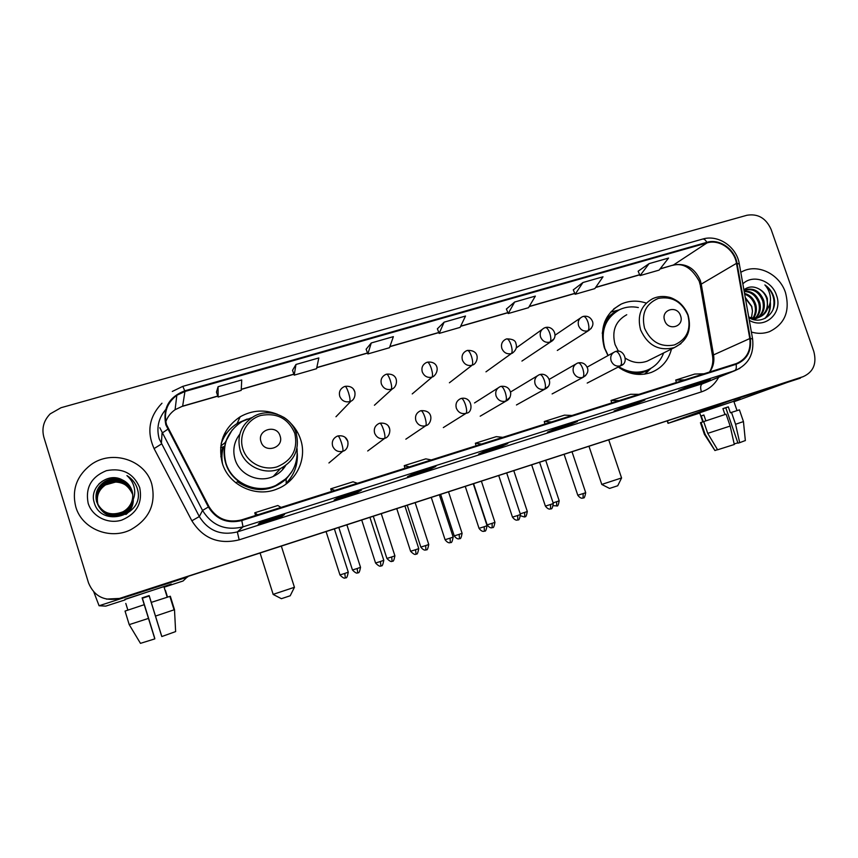 <?xml version="1.0" encoding="UTF-8"?>
<svg xmlns="http://www.w3.org/2000/svg" width="858" height="858" viewBox="0 0 858 858"><rect width="100%" height="100%" fill="white"/><g stroke="black" fill="none" stroke-linecap="round" stroke-linejoin="round"><path stroke-width="1.29" d="M645.784 302.949C637.258 300.214 629.064 300.6 621.192 304.097C604.89 313.395 599.27 327.928 604.322 347.715L607.968 355.598M618.232 367.02C628.817 374.496 639.821 376.308 651.254 372.436C661.765 368.179 668.511 360.371 671.482 349.024M277.509 414.339C264.693 409.277 252.263 410.081 240.219 416.741C223.52 428.078 217.546 443.575 222.319 463.223C228.786 485.617 256.435 498.219 277.67 488.749C296.75 481.188 307.132 458.612 300.643 439.543C298.659 433.451 295.42 428.099 290.926 423.466M286.508 483.719L291.28 476.962M220.86 456.81L222.619 446.997M226.952 432.818L222.168 439.639M106.649 599.141L120.034 598.476L801.962 377.048M106.424 599.088L119.884 598.423L800.428 377.638L119.884 598.423L106.424 599.088M75.794 506.917C81.832 528.678 109.717 540.208 130.513 529.836C149.228 519.304 156.295 504.011 151.737 483.966C145.109 459.834 111.765 449.142 90.809 464.811C76.641 475.879 71.643 489.918 75.794 506.917C81.832 528.678 109.717 540.208 130.513 529.836C149.228 519.304 156.295 504.011 151.737 483.966C145.109 459.834 111.765 449.142 90.809 464.811C76.641 475.879 71.643 489.918 75.794 506.917M751.372 332.035C757.614 333.88 763.641 333.762 769.433 331.671C784.941 324.024 790.282 310.939 785.435 292.428C779.611 274.506 758.687 263.781 743.296 271.021L740.786 272.286L743.296 271.021C758.687 263.781 779.611 274.506 785.435 292.428C790.282 310.939 784.941 324.024 769.433 331.671C763.641 333.762 757.614 333.88 751.372 332.035M166.516 424.656C163.513 412.677 166.945 402.885 176.834 395.27L184.942 391.473L707.035 242.9C719.347 239.017 734.373 249.485 736.475 263.342L749.795 338.556C751.158 350.718 746.696 359.041 736.4 363.545L241.57 519.894C227.467 523.251 216.613 518.843 209.009 506.681L166.516 424.656M165.851 424.849L208.387 506.992C216.195 519.465 227.316 523.981 241.774 520.538L736.1 364.285C746.975 359.813 751.726 351.222 750.332 338.502L737.011 263.299C734.856 249.099 719.465 238.363 706.842 242.342L184.738 390.83C168.833 397.061 162.537 408.408 165.851 424.849M638.138 271.214L649.109 263.62L640.047 275.6L638.138 271.214M582.936 282.518L575.15 294.283L594.819 288.62L603.002 276.791L582.936 282.518L573.294 289.854M514.639 302.027L508.215 313.545L528.517 307.7L535.349 296.107L514.639 302.027L506.402 309.03M216.463 392.085L218.082 386.711L218.125 397.039L216.463 392.085M295.967 364.468L294.219 375.139L316.57 368.704L318.822 357.947L295.967 364.468L292.524 370.334M371.267 342.964L367.857 353.946L389.489 347.715L393.372 336.647L371.267 342.964L366.119 349.238M444.122 322.158L439.157 333.419L460.103 327.391L465.519 316.044L444.122 322.158L437.376 328.807M771.138 229.472C766.044 218.168 757.968 213.438 746.91 215.261L61.015 407.722L50.214 413.856C43.651 420.613 41.538 428.421 43.887 437.29L88.546 582.968C94.187 596.321 104.376 601.522 119.133 598.562L803.185 376.651C813.363 372.029 816.913 363.663 813.834 351.566L771.138 229.472M644.69 400.096L633.697 404.761L614.092 410.993L624.86 406.392L644.862 400.043L624.839 406.402M710.21 379.279L697.747 384.384L678.742 390.433L690.819 385.435L710.21 379.279L690.787 385.446M435.843 466.452L429.086 469.83L407.529 476.683L413.792 473.466L435.843 466.452L413.781 473.466M361.475 490.09L356.402 492.942L334.127 500.032L338.674 497.329L361.475 490.09L338.663 497.34M284.491 514.543L281.274 516.838L258.247 524.163L260.961 522.029L284.556 514.532L260.95 522.029M577.423 421.471L567.631 425.772L547.404 432.196L556.778 428.035L577.402 421.482L556.756 428.035M507.657 443.64L499.463 447.447L478.592 454.086L486.454 450.375L507.797 443.597L486.432 450.386M640.047 275.6L659.126 270.109L668.564 258.065L649.109 263.62M218.125 397.039L241.216 390.39L241.731 379.955L218.082 386.711M499.463 447.447L499.109 446.353M567.631 425.772L567.277 424.699M281.274 516.838L280.909 515.69M356.402 492.942L356.038 491.816M429.086 469.83L428.732 468.715M697.747 384.384L697.393 383.354M633.697 404.761L633.343 403.7M439.157 333.419L437.355 328.764M367.857 353.946L366.109 349.195M294.219 375.139L292.514 370.291M508.215 313.545L506.381 308.987M575.15 294.283L573.273 289.811M502.799 437.355L496.267 436.647L475.364 443.232L476.072 445.806M481.595 444.058L475.364 443.232M431.317 459.942L425.815 458.858L404.225 465.658L404.965 468.264M409.416 466.859L404.225 465.658M357.454 483.279L353.035 481.799L330.738 488.835L331.51 491.484M334.802 490.433L330.738 488.835M281.059 507.421L277.831 505.512L254.772 512.784L255.577 515.465M257.636 514.821L254.772 512.784M571.996 415.497L564.51 415.122L544.262 421.514L544.948 424.045M551.469 421.975L544.262 421.514M639.028 394.315L630.641 394.272L611.014 400.461L611.679 402.96M619.144 400.6L611.014 400.461M703.989 373.788L694.765 374.056L675.729 380.051L676.372 382.518M684.716 379.88L675.729 380.051M98.155 505.265L97.447 503.389C95.57 495.205 98.134 488.642 105.137 483.719C117.653 478.271 126.737 481.445 132.411 493.253L132.711 494.358M133.119 499.624C132.347 506.081 129.15 510.885 123.52 514.017C112.913 518.35 104.665 515.862 98.788 506.552L98.659 506.252M98.745 506.456L98.477 505.834C104.322 515.304 112.634 517.846 123.37 513.481L123.316 513.298C112.623 517.664 104.311 515.154 98.391 505.77L98.252 505.459M98.38 505.641L97.855 504.182C95.989 496.063 98.531 489.553 105.48 484.652C117.9 479.247 126.92 482.4 132.55 494.122L132.743 494.787M98.338 505.673L97.555 503.592C95.678 495.42 98.23 488.878 105.223 483.955C117.707 478.507 126.78 481.681 132.443 493.479L132.722 494.465M133.172 499.495C132.507 506.091 129.301 510.993 123.573 514.199C112.924 518.532 104.676 516.012 98.842 506.649M98.434 505.737L97.951 504.386C96.085 496.267 98.627 489.779 105.566 484.888L115.583 482.057C124.024 482.507 129.687 486.54 132.55 494.165M97.941 504.879L97.04 502.574C95.141 494.337 97.726 487.73 104.794 482.754C117.396 477.273 126.555 480.48 132.271 492.385L132.668 493.918M132.797 500.3C131.639 506.123 128.475 510.456 123.316 513.298M132.25 501.319C130.727 506.327 127.681 510.07 123.102 512.569C112.323 516.966 103.947 514.435 97.984 504.976L97.147 502.777C95.249 494.551 97.833 487.955 104.88 483C117.46 477.52 126.598 480.727 132.304 492.599L132.679 494.026M132.893 500.096C131.832 506.102 128.657 510.564 123.37 513.481M131.263 502.852C132.969 498.852 133.215 494.798 131.993 490.69C130.298 485.607 126.941 481.949 121.933 479.697C107.668 472.05 89.436 487.108 94.048 501.941C100.493 528.775 144.734 515.776 137.655 489.854L137.301 488.567C135.489 483.011 132.035 478.689 126.941 475.6C131.253 479.397 133.805 484.073 134.588 489.65C135.156 494.423 134.041 498.83 131.263 502.852C129.504 506.756 126.716 509.749 122.887 511.818C110.618 516.419 101.855 513.063 96.622 501.758C94.712 493.447 97.319 486.797 104.44 481.788C114.489 475.182 129.022 480.577 132.121 491.495L132.615 493.479M131.564 502.413C129.848 506.617 126.973 509.824 122.941 512.011C110.693 516.591 101.952 513.245 96.729 501.962C94.82 493.672 97.426 487.022 104.526 482.035C114.564 475.439 129.065 480.823 132.164 491.709L132.625 493.586M132.411 501.029C130.974 506.252 127.896 510.167 123.155 512.752C112.344 517.149 103.968 514.586 98.037 505.072M121.933 479.697C127.016 482.078 130.384 485.778 132.014 490.819L132.561 493.146M133.301 499.56C133.312 505.652 130.845 510.617 125.901 514.468M88.138 503.185C92.138 516.548 107.969 524.474 121.729 520.109C136.733 513.749 142.728 502.906 139.715 487.601C133.516 473.284 122.415 467.631 106.435 470.656C91.313 476.844 85.221 487.687 88.138 503.185M126.941 475.6C132.658 479.247 136.261 484.105 137.72 490.175M98.949 483.88L102.477 481.102M124.957 599.495L171.268 584.084L124.957 599.495M93.844 592.063L99.078 605.759L105.781 606.123L125.075 599.892M187.709 576.522L183.086 580.984L164.103 587.204M161.604 635.864L149.195 595.924L142.342 598.155L154.612 638.202M154.794 638.792L142.16 597.929L149.153 595.656L161.819 636.539L149.153 595.591L142.117 597.876L154.794 638.792M161.561 635.875L149.206 595.988L142.385 598.208L154.719 638.17M124.903 599.313L163.921 586.625M165.465 590.508L167.524 597.125M154.805 638.888L140.465 643.35L129.215 624.635L125.043 611.078L144.219 604.697M151.265 602.391L170.324 596.246L174.496 609.673L175.633 631.585L174.496 609.673M129.215 624.635L148.455 618.414M155.502 616.076L174.035 609.834M161.819 636.539L175.633 631.585M125.804 603.431L127.863 610.113M290.219 595.752L281.413 598.691L273.187 594.455M273.08 594.39L294.423 587.29M280.094 435.993C276.716 423.755 256.692 429.697 261.004 441.72C264.425 454.021 284.448 447.94 280.094 435.993M239.768 434.223C234.019 441.795 232.454 450.182 235.06 459.373C239.511 474.785 258.73 483.311 273.23 476.447C278.496 474.066 282.636 470.441 285.628 465.583M251.984 417.546L242.074 421.503C227.038 431.574 221.654 445.42 225.911 463.02C231.692 483.033 256.488 494.229 275.418 485.607C290.873 477.938 298.101 465.615 297.082 448.648M227.252 438.052C223.638 446.267 223.134 454.708 225.74 463.363C231.499 483.333 256.242 494.498 275.128 485.896L286.261 478.507M223.359 446.771L221.278 452.52M223.595 446.707C221.782 452.37 221.439 458.14 222.576 463.996M227.359 432.282L223.155 436.776M282.389 469.905L283.708 466.859M297.318 453.539C297.93 465.015 294.208 474.914 286.164 483.258L286.175 479.054L292.17 471.181M224.646 446.385L220.624 447.597M220.796 446.042L225.075 442.664L232.175 429.976M221.879 441.773L221.267 443.2M291.355 472.468L286.175 479.054C270.796 492.052 254.547 492.964 237.441 481.788L235.821 482.829M221.171 443.693C224.313 434.781 229.944 427.874 238.052 422.962L247.233 419.026M617.739 485.757L609.555 488.427L601.812 484.48M601.726 484.438L621.567 477.949M680.555 315.755C677.198 304.676 660.531 309.62 664.671 320.527C668.071 331.649 684.716 326.598 680.555 315.755M626.748 314.725C615.486 320.999 611.593 330.909 615.047 344.476L618.404 351.179M638.352 307.55C631.917 306.231 625.793 306.864 619.969 309.47C605.373 317.728 600.321 330.695 604.826 348.369L608.15 355.502M616.044 311.658C608.311 316.602 603.721 323.863 602.262 333.44M622.651 369.884C630.437 373.251 638.116 373.562 645.677 370.838L648.476 369.616M618.843 366.698C627.938 372.426 637.237 373.638 646.739 370.334C654.826 367.095 660.467 361.293 663.642 352.938M625.3 358.151C632.4 362.805 639.693 363.803 647.179 361.154L650.782 359.363M650.922 368.35L645.077 374.067M610.478 312.215L619.09 309.888M699.656 412.795L740.357 399.045L699.656 412.795M735.445 398.798L668.264 423.262L699.753 413.063M802.648 376.844L733.965 401.737M724.956 414.543L722.929 408.623L728.324 406.864L730.362 412.784L731.499 412.398L735.574 424.27L739.703 442.674L737.966 443.168L725.793 407.754L722.94 408.676M702.788 421.911L699.602 412.634L733.815 401.297M733.965 399.689L735.992 399.045M703.689 421.589L726.082 414.167L730.169 426.061L734.309 444.487L717.61 449.785L707.721 433.365L703.689 421.589M731.499 412.398L739.414 409.845L743.457 421.578L735.574 424.27M707.721 433.365L730.169 426.061M739.703 442.674L745.345 440.529M737.848 442.814L734.191 443.951M705.866 420.86L703.86 414.993L701.233 415.916L703.238 421.761L701.061 422.479L705.072 434.202L714.918 450.536L717.535 449.656M705.072 434.202L704.418 434.363L700.45 422.715L701.061 422.479M704.439 434.395L714.918 450.536M701.233 415.916L703.882 415.047M725.793 407.754L728.324 406.864M744.53 293.404C749.924 294.841 753.656 298.509 755.705 304.408C757.078 309.352 756.381 313.899 753.646 318.05M753.27 318.554L752.627 319.315M744.669 294.208C749.56 295.967 752.916 299.528 754.718 304.901C756.037 309.566 755.458 313.931 753.013 318.007M752.648 318.533L752.176 319.165M744.122 291.13C751.458 290.755 756.638 294.519 759.684 302.402C761.228 308.494 760.027 313.674 756.059 317.964M755.63 318.372L754.3 319.433M744.197 291.559C751.072 291.731 755.898 295.517 758.687 302.906C760.188 308.708 759.115 313.749 755.469 318.028M755.061 318.447L753.753 319.584M757.764 317.653C762.719 313.385 764.371 307.797 762.698 300.89C758.837 291.613 752.702 288.084 744.315 290.294L745.302 289.768C753.699 287.559 759.845 291.087 763.717 300.375C765.422 307.561 763.62 313.267 758.311 317.503M757.839 317.825L753.678 319.605M757.303 317.996L754.021 319.68M748.83 317.653C762.172 325.933 778.131 312.323 773.937 297.318L773.594 296.214C771.868 291.463 768.961 287.698 764.875 284.931C768.007 288.385 769.851 292.546 770.398 297.404C770.784 301.566 769.819 305.373 767.502 308.837L767.342 298.552C765.733 294.197 762.934 290.991 758.955 288.942C762.794 291.173 765.4 294.466 766.773 298.841C768.671 307.593 765.904 313.835 758.483 317.589L749.549 318.05M767.502 308.837C766.001 312.752 763.33 315.508 759.491 317.106C755.823 318.425 752.23 318.372 748.702 316.945M745.237 297.404L751.78 306.381L752.477 311.1L751.501 317.782M752.477 311.1L751.587 306.478L745.388 298.284M749.302 320.356C765.164 329.794 783.386 312.634 776.447 295.152C771.846 280.459 752.745 273.97 742.835 283.869M758.955 288.942C753.463 286.057 748.444 286.347 743.897 289.843M764.875 284.931C772.811 291.334 775.557 299.485 773.112 309.395M769.926 303.56C770.162 309.588 768.457 314.575 764.8 318.522M770.291 301.823C770.977 308.387 769.326 313.867 765.336 318.254M736.475 263.342L701.243 284.127L700.278 280.384C694.723 267.975 685.789 262.838 673.466 264.983L660.145 268.811M709.641 372.007C713.245 367.063 714.542 361.368 713.534 354.912L701.243 284.127L700.364 285.778L712.472 355.555M184.942 391.473L182.647 406.134L175.086 409.706C170.721 412.773 167.61 416.784 165.787 421.728M736.1 364.285C736.657 367.728 736.164 369.873 734.62 370.731L243.029 526.844C225.504 531.038 212.001 525.579 202.531 510.446L159.803 427.724M165.648 409.652C158.376 418.339 156.242 428.11 159.256 438.985L199.313 516.559C208.204 530.759 220.871 535.875 237.334 531.917L705.137 382.797M167.707 429.311L162.044 433.129L161.358 444.058L154.086 448.595C146.525 431.713 149.153 416.591 161.98 403.217M718.65 377.284C714.746 384.459 709.008 389.317 701.426 391.87L239.167 539.843L237.334 531.917L243.029 526.844L241.774 520.538M739.768 368.414L702.123 383.987C700.45 385.135 700.214 387.762 701.426 391.87M750.332 338.502L752.616 339.007M239.167 539.843C218.704 544.798 202.938 538.449 191.87 520.785L199.313 516.559L202.531 510.446L208.387 506.992M737.011 263.299L739.339 264.157M706.842 242.342C705.426 239.811 703.978 238.738 702.477 239.114L182.818 386.357L184.738 390.83M191.87 520.785L154.086 448.595M803.185 376.651L800.428 377.638M749.795 338.556L713.534 354.912L712.569 356.134C714.028 365.326 709.534 372.286 709.309 372.115M707.035 242.9L673.466 264.983L660.016 268.983M639.65 274.71L595.699 287.344M574.763 293.372L529.247 306.456M507.839 312.612L460.682 326.179M438.792 332.475L389.907 346.525M367.503 352.97L316.806 367.546M293.876 374.142L241.27 389.275M217.782 396.021L182.647 406.134L175.086 409.706L176.834 395.27M672.554 265.379L672.854 265.294C683.075 262.623 691.859 267.921 699.184 281.199M187.688 577.005L99.078 605.759L187.688 577.005M294.809 433.333C288.277 418.457 276.952 412.494 260.821 415.465C246.879 419.444 238.374 435.145 242.868 448.949C247.147 462.816 263.32 471.181 277.177 466.806C292.256 460.36 298.134 449.206 294.809 433.333M296.375 433.204C294.026 426.351 289.725 420.999 283.494 417.149M253.56 416.602C241.13 424.678 236.658 435.928 240.133 450.364C244.862 466.698 265.229 475.75 280.566 468.5C294.712 460.66 299.914 448.884 296.171 433.183C291.13 416.012 268.919 407.25 253.56 416.602M687.869 315.165C681.735 301.619 671.9 296.031 658.365 298.38C645.763 303.721 641.162 313.653 644.551 328.196C650.782 341.902 660.703 347.49 674.302 344.97C686.808 339.478 691.323 329.547 687.869 315.165M647.179 361.154L674.377 347.587C687.376 340.862 691.956 330.062 688.116 315.165C686.068 309.813 682.829 305.362 678.399 301.78C674.206 298.992 670.881 297.436 668.425 297.104C662.977 295.903 657.764 296.418 652.788 298.627C640.99 305.191 636.936 315.615 640.615 329.912C647.822 345.581 659.073 351.469 674.377 347.587L680.962 343.629M633.74 373.895C639.542 373.841 644.819 372.254 649.57 369.133L649.914 368.908M617.406 310.81C612.097 313.191 607.85 316.892 604.665 321.922M343.436 387.044C339.983 389.189 338.749 392.267 339.736 396.289C341.688 400.75 345.023 402.541 349.764 401.63C350.364 400.396 349.946 397.426 348.52 392.717C347.072 388.481 345.892 386.368 344.98 386.368L343.436 387.044M352.477 570.012C357.722 575.439 357.872 571.921 357.679 572.833L357.185 568.522L352.466 569.969L338.824 527.488M354.858 391.816L353.571 389.371M360.521 567.31L357.185 568.522M349.764 401.63L351.008 401.147L335.971 416.752M386.518 374.174L385.06 374.796C381.617 376.898 380.384 379.955 381.381 383.976C383.322 388.406 386.615 390.186 391.269 389.296C392.009 388.031 391.677 385.06 390.272 380.394C388.813 376.201 387.559 374.131 386.518 374.174C399.474 372.919 397.887 386.583 392.406 388.856L391.269 389.296M391.698 556.96L386.904 558.44C392.213 563.878 392.256 560.349 392.095 561.271L391.698 556.96L394.905 555.834L381.284 513.717M392.235 561.229L392.524 561.121C393.286 561.829 394.079 560.07 394.905 555.834L394.894 555.791M425.922 362.784C422.479 364.843 421.267 367.878 422.265 371.9C424.195 376.287 427.445 378.046 432.014 377.188C432.893 375.89 432.647 372.919 431.263 368.296C429.794 364.157 428.474 362.119 427.295 362.205L425.922 362.784M425.686 545.581L420.828 547.072C424.41 551.844 426.555 549.431 425.89 549.914L425.686 545.581L428.753 544.498L415.165 502.724M426.115 549.849L426.405 549.731C427.166 550.439 427.949 548.702 428.753 544.498L428.743 544.465M432.014 377.188L412.226 393.919M466.023 350.997C462.612 353.013 461.4 356.027 462.408 360.049C464.328 364.393 467.524 366.141 472.018 365.294C473.037 363.964 472.865 361.004 471.503 356.413C470.023 352.316 468.629 350.332 467.331 350.45L466.023 350.997M459.48 538.631L459.169 534.362L454.236 535.885L440.68 494.444M462.097 533.301L459.169 534.362M472.018 365.294L449.399 382.786M505.405 339.425C502.016 341.398 500.825 344.39 501.833 348.402C503.732 352.702 506.896 354.44 511.304 353.614C512.462 352.252 512.365 349.303 511.014 344.755C509.523 340.701 508.075 338.749 506.649 338.91L505.405 339.425M492.138 523.326L487.13 524.871C490.679 529.558 492.792 527.187 492.138 527.659L492.138 523.326L494.948 522.329L481.413 481.231M492.353 527.595L492.642 527.488C493.404 528.185 494.165 526.458 494.948 522.329M511.304 353.614L485.971 371.836M544.079 328.067C540.712 329.998 539.532 332.968 540.551 336.958C542.438 341.227 545.559 342.953 549.892 342.149C551.168 340.755 551.147 337.805 549.817 333.301C548.326 329.29 546.814 327.381 545.27 327.574L544.079 328.067M524.742 516.72L524.624 512.441L520.227 513.856M513.803 470.72L527.316 511.497L524.624 512.441M549.892 342.149L553.871 338.942M582.056 316.902C578.721 318.801 577.563 321.739 578.582 325.729C580.469 329.955 583.537 331.671 587.794 330.877C589.199 329.461 589.242 326.512 587.923 322.05C586.432 318.071 584.856 316.205 583.215 316.441L582.056 316.902M556.638 505.995L556.617 501.726L553.11 502.863M545.72 460.36L559.202 500.815L556.617 501.726M587.794 330.877L591.259 328.41M339.972 574.967C345.345 580.555 345.538 576.941 345.334 577.874L344.787 573.444L339.961 574.924L326.094 531.617M337.859 435.961L336.84 436.368C333.011 438.481 331.606 441.698 332.614 445.999C334.577 450.514 337.955 452.284 342.728 451.329C343.307 450.268 342.868 447.372 341.441 442.631C339.94 438.224 338.738 436.003 337.859 435.961L337.795 436.003M348.262 572.168L344.787 573.444M347.876 441.334L345.131 437.408M342.728 451.329L328.925 462.977M375.568 563.03C380.984 568.597 381.07 564.982 380.888 565.926L380.459 561.497L375.557 562.998L361.722 520.055M379.751 423.219L378.786 423.605C374.989 425.675 373.605 428.861 374.624 433.151C376.576 437.612 379.89 439.382 384.588 438.438C385.306 437.344 384.963 434.448 383.547 429.761C382.035 425.396 380.77 423.219 379.751 423.219L379.654 423.273M383.783 560.274L380.459 561.497M389.596 428.571L388.61 426.544M384.588 438.438L367.707 450.986M416.033 554.118L415.562 549.731L410.596 551.254L396.782 508.687M420.86 410.725L419.959 411.079C416.194 413.106 414.832 416.259 415.851 420.538C417.792 424.957 421.064 426.716 425.675 425.793C426.544 424.667 426.276 421.771 424.882 417.117C423.359 412.805 422.018 410.671 420.86 410.725L420.752 410.778M404.933 506.038L418.758 548.605L415.562 549.731M425.675 425.793L405.834 439.189M445.087 539.736C448.755 544.573 450.933 542.117 450.257 542.599L450.128 538.148L445.077 539.703L431.295 497.49M461.218 398.444L460.371 398.777C456.649 400.761 455.298 403.893 456.327 408.151C458.258 412.537 461.486 414.275 466.012 413.374C467.02 412.215 466.827 409.32 465.454 404.708C463.921 400.45 462.516 398.359 461.218 398.444L461.111 398.509M439.382 494.862L453.174 537.076L450.128 538.148M466.012 413.374L443.329 427.584M484.405 531.134L484.159 526.748L479.032 528.324L465.283 486.465M500.858 386.4L500.042 386.711C496.364 388.653 495.045 391.752 496.074 395.988C497.994 400.332 501.169 402.059 505.619 401.19C506.756 399.989 506.649 397.104 505.287 392.524C503.753 388.309 502.273 386.261 500.858 386.4L500.729 386.465M487.065 525.686L484.159 526.748M505.619 401.19L509.995 397.297M517.803 519.905L517.664 515.519L512.462 517.117L498.745 475.6M539.779 374.56L538.996 374.86C535.371 376.769 534.073 379.837 535.102 384.052C537.011 388.352 540.143 390.068 544.519 389.21C545.785 387.977 545.752 385.103 544.401 380.566C542.857 376.394 541.312 374.388 539.779 374.56L539.639 374.624M520.441 514.5L517.664 515.519M544.519 389.21L548.144 386.55M550.654 504.461L545.377 506.091C548.991 510.832 551.136 508.44 550.482 508.912L550.654 504.461L553.324 503.517L539.618 462.344M550.697 508.848L550.997 508.74C551.758 509.448 552.541 507.711 553.324 503.517L553.313 503.485M578.013 362.934L577.262 363.213C573.68 365.09 572.404 368.125 573.444 372.318C575.332 376.576 578.431 378.292 582.721 377.456C584.116 376.19 584.148 373.316 582.829 368.822C581.274 364.682 579.665 362.73 578.013 362.934L577.863 363.009M582.721 377.456L585.735 375.514M583.086 497.962L583.15 493.575L577.788 495.227L564.135 454.386M615.572 351.512L614.854 351.78C611.314 353.625 610.059 356.628 611.1 360.8C612.987 365.015 616.033 366.72 620.259 365.894C621.771 364.607 621.878 361.733 620.559 357.282C619.004 353.185 617.342 351.265 615.572 351.512L615.411 351.587M572.029 451.823L585.703 492.674L583.15 493.575M620.259 365.894L622.801 364.414M800.31 378.174L733.644 399.817M667.449 420.87L668.264 423.262M237.044 423.573L240.219 416.741M613.727 308.944L621.192 304.097M699.334 281.649L700.214 284.963M705.276 382.732L735.091 370.581C748.519 364.639 754.343 353.989 752.552 338.642L739.253 263.631C736.55 246.804 718.275 234.277 702.681 239.06M182.786 386.368L172.297 391.452M639.703 274.828L595.591 287.516M574.817 293.49L529.15 306.617M507.893 312.73L460.607 326.33M438.835 332.593L389.854 346.686M367.546 353.099L316.774 367.696M293.919 374.27L241.27 389.414M217.825 396.16L182.582 406.295M167.213 597.222L163.878 586.507M174.067 609.824L169.884 596.374M290.176 595.827L294.369 587.419M281.349 546.138L294.455 587.387M273.23 476.447L280.566 468.5M260.081 553.035L273.155 594.358M617.706 485.8L621.535 478.045M608.751 439.907L621.589 478.013M645.677 370.838L646.739 370.334M588.985 446.321L601.78 484.416M644.605 374.131L649.892 368.919M357.85 572.779L358.118 572.672C358.891 573.391 359.695 571.61 360.532 567.342L346.889 524.871M345.055 386.347C357.593 384.963 356.724 398.949 351.008 401.147M374.42 405.244L392.406 388.856M386.904 558.44L373.305 516.302M427.391 362.173C438.234 360.821 439.94 371.664 433.065 376.78M420.828 547.072L407.25 505.287M454.247 535.918C457.797 540.615 459.92 538.223 459.266 538.706L459.781 538.524C460.531 539.232 461.314 537.494 462.108 533.333L448.53 491.891M467.449 350.418C480.973 349.882 477.927 362.988 472.994 364.929M506.778 338.878C512.526 338.921 515.572 340.487 515.915 343.565C517.245 347.136 516.012 350.375 512.215 353.281M487.13 524.871L473.616 483.762M520.667 515.787C527.713 518.211 523.262 516.066 524.785 516.698L525.032 516.613C525.782 517.299 526.544 515.594 527.316 511.497M516.269 347.919L542.106 329.472M521.932 361.068L550.739 341.827C559.266 337.398 553.614 325.311 545.409 327.531M553.453 505.705L556.928 505.888C557.679 506.574 558.44 504.879 559.202 500.815M554.976 335.242L580.308 318.093M557.314 350.461L588.588 330.587C592.352 327.692 593.661 324.624 592.503 321.396C590.647 317.299 587.601 315.637 583.354 316.398M345.517 577.82L345.785 577.713C346.578 578.453 347.415 576.619 348.284 572.211L334.395 528.925M337.934 435.939C350.547 434.159 349.925 448.938 343.49 451.051M381.07 565.862L381.338 565.765C382.121 566.495 382.947 564.682 383.794 560.317L369.937 517.395M379.826 423.198C393.039 421.889 391.248 436.25 385.274 438.191M410.607 551.297C416.066 556.831 416.033 553.206 415.894 554.161L416.334 554C417.117 554.729 417.921 552.927 418.758 548.605M420.946 410.692C434.62 409.781 431.874 423.949 426.308 425.568M453.174 537.076C452.359 541.366 451.555 543.146 450.782 542.417L450.525 542.524M461.325 398.412C472.458 396.203 473.605 412.484 466.602 413.17M479.043 528.356C482.679 533.15 484.845 530.716 484.18 531.199L484.706 531.027C485.478 531.745 486.261 529.976 487.076 525.718L473.305 483.858M474.528 402.938L498.058 387.966M480.201 416.184L506.166 400.997C509.116 399.699 510.649 397.115 510.735 393.232C509.631 388.095 506.381 385.81 500.965 386.357M512.473 517.149C516.098 521.911 518.243 519.487 517.589 519.969L518.103 519.798C518.865 520.506 519.648 518.758 520.452 514.532L506.713 473.015M510.885 391.806L537.269 375.901M516.452 404.965L545.023 389.039C553.978 385.07 548.584 372.265 539.896 374.517M549.195 379.386L575.739 364.103M545.377 506.091L531.692 464.918M552.112 393.929L583.193 377.284C587.129 374.581 588.577 371.557 587.537 368.221C585.724 363.867 582.593 362.097 578.142 362.891M577.799 495.259C581.402 499.935 583.537 497.554 582.872 498.026L583.386 497.854C584.148 498.552 584.92 496.825 585.703 492.674M587.151 367.127L613.491 352.541M587.204 383.076L620.699 365.744C629.558 363.116 623.916 348.294 615.712 351.469M800.396 378.142L733.719 399.785M668.039 423.337L667.224 420.935M737.022 410.607L733.794 401.233M745.355 440.637L743.446 421.621M754.45 319.519L755.458 319.037M758.483 317.589L759.491 317.106M744.315 290.294L745.302 289.768"/></g></svg>
